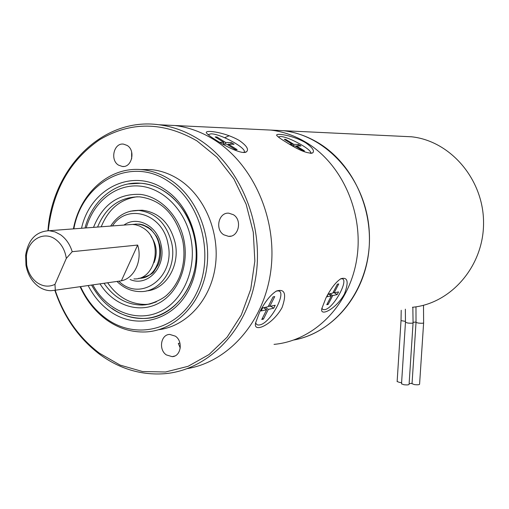 <?xml version="1.0" encoding="UTF-8"?>
<svg xmlns="http://www.w3.org/2000/svg" width="509" height="509" viewBox="0 0 509 509"><rect width="100%" height="100%" fill="white"/><g stroke="black" fill="none" stroke-linecap="round" stroke-linejoin="round"><path stroke-width="0.76" d="M271.38 130.113L283.443 130.686C328.05 135.61 367.218 181.045 369.356 233.179C371.894 285.314 337.302 332.218 293.916 339.987C331.066 333.102 362.643 298.058 368.452 254.195C374.369 210.376 353.163 163.834 318.475 142.959C307.366 136.278 295.691 132.187 283.443 130.686L271.38 130.113M410.941 136.724L411.603 136.794C450.662 140.987 483.785 179.753 483.55 222.98C483.709 266.22 450.936 303.663 412.449 307.271M274.027 344.37C313.34 340.877 348.741 306.316 356.529 260.449C364.476 214.645 342.875 164.566 306.412 142.59C295.144 135.782 283.297 131.615 270.883 130.088L258.655 129.509L270.883 130.088C283.297 131.615 295.144 135.782 306.412 142.59C342.875 164.566 364.476 214.645 356.529 260.449C348.741 306.316 313.34 340.877 274.027 344.37M229.222 135.706L224.673 137.716L229.222 135.706M239.338 140.516C223.96 131.538 202.079 129.267 206.966 133.53C208.206 134.936 211.038 137.016 215.453 139.771C227.364 147.432 243.117 154.933 246.521 151.746C249.047 149.43 246.649 145.689 239.338 140.516M259.514 312.405L255.696 322.579C252.54 333.942 272.608 324.907 282.081 307.525C286.79 293.947 284.894 288.457 276.374 291.059C270.387 294.876 264.769 301.996 259.514 312.405M305.355 142.558C291.612 134.637 273.218 132.55 277.151 135.897C278.315 137.163 281.184 139.173 285.753 141.947C298.789 150.276 307.773 153.922 312.704 152.885C314.823 150.861 312.373 147.413 305.355 142.558M325.906 298.045L321.828 308.549C319.595 317.222 336.055 309.141 344.415 294.043C348.951 281.891 347.787 276.775 340.922 278.697C335.895 281.935 330.888 288.387 325.906 298.045M214.079 139.733C253.177 164.076 277.443 218.895 270.896 270.12C264.476 321.395 228.923 361.594 187.509 368.567C228.923 361.594 264.476 321.395 270.896 270.12C277.443 218.895 253.177 164.076 214.079 139.733C201.615 131.971 188.572 127.231 174.943 125.519C188.572 127.231 201.615 131.971 214.079 139.733M166.354 354.907L172.163 356.65C180.962 356.542 183.348 341.278 175.331 336.144L169.726 334.426C160.825 334.407 158.344 349.696 166.354 354.907M223.795 234.795L228.611 236.367C238.638 237.283 242.5 220.009 233.396 214.715L228.821 213.188C218.679 212.107 214.703 229.425 223.795 234.795M118.482 165.113L122.294 166.468C131.793 167.887 135.865 150.486 127.155 145.44L123.534 144.13C113.94 142.584 109.791 160.004 118.482 165.113M81.535 228.267C90.176 188.451 132.614 167.187 164.865 189.526C193.744 208.079 205.744 255.168 189.781 287.865C174.243 320.855 136.317 330.729 109.467 310.948C100.623 304.497 93.516 296.034 88.14 285.543M112.044 308.416C121.899 315.402 132.499 318.749 143.85 318.462C168.046 317.699 190.003 296.454 195.062 267.518C200.215 238.619 187.401 206.361 165.26 191.88C157.472 186.797 149.264 183.921 140.637 183.24L128.052 183.978L140.637 183.24C165.431 184.659 189.055 208.098 194.667 237.9C203.517 277.819 176.839 318.526 143.85 318.462C121.435 318.214 104.008 307.08 91.556 285.059M80.537 286.624C86.664 299.852 95.17 310.465 106.044 318.456C136.202 340.82 179.073 329.934 196.741 292.662C214.893 255.722 201.265 202.327 168.543 181.458C130.934 155.544 81.917 182.171 73.869 228.846M73.423 228.878C79.913 193.166 109.435 166.424 141.591 169.643C151.625 170.54 161.188 173.932 170.28 179.817C196.856 197.034 212.406 235.661 206.368 270.381C200.451 305.158 174.288 330.735 145.434 331.957C131.475 332.453 118.457 328.388 106.394 319.76C95.126 311.47 86.358 300.444 80.098 286.688M55.163 290.251C64.147 316.643 78.914 337.632 99.465 353.221L120.162 365.118L142.545 371.532L165.578 371.99L188.12 366.295L209.002 354.557L227.078 337.219L241.279 315.065L250.74 289.227L254.844 261.079L253.285 232.206L246.14 204.255L233.828 178.818L217.082 157.306L196.913 140.859C163.243 121.581 130.794 121.212 99.573 139.752C69.873 160.335 52.771 190.646 48.266 230.692M47.935 230.692C52.281 168.358 102.474 116.885 158.916 124.756C172.736 126.499 185.97 131.328 198.618 139.256C239.561 164.827 264.33 223.553 255.785 276.998C247.425 330.526 208.06 370.266 164.496 373.721C141.209 375.349 119.653 368.923 99.821 354.442C78.914 338.568 63.918 317.196 54.838 290.315M158.795 329.692C186.517 326.263 210.522 300.208 215.294 266.487C220.155 232.798 204.758 196.2 179.123 179.62C170.108 173.804 160.621 170.451 150.658 169.567L140.745 169.58M411.603 136.794L161.538 124.877M179.931 343.047L178.315 343.422L180.256 348.054M131.64 151.949L131.659 158.814M72.208 251.681L66.316 258.419C65.05 250.142 61.481 243.805 55.596 239.415C43.71 230.437 27.645 240.032 26.392 256.402L26.665 264.82C28.078 272.449 31.513 278.347 36.966 282.52C42.871 286.605 48.877 287.216 54.972 284.353L55.322 290.213L50.945 290.703C46.459 290.658 42.234 289.201 38.27 286.344C31.755 281.356 27.658 274.313 25.972 265.202L25.647 255.155C28.262 239.567 36.088 231.417 49.131 230.711L55.023 231.881L60.596 234.795C66.062 238.746 69.93 244.377 72.208 251.681L137.653 245.058L121.358 280.815C134.357 278.308 142.647 260.392 137.653 245.058M133.918 278.913C156.104 280.287 163.72 240.445 143.353 228.089L139.663 226.06L135.769 224.819L132.588 224.418L128.179 224.749M121.358 280.815L55.322 290.213M154.036 262.65C157.701 253.406 156.715 244.657 151.084 236.405M138.792 278.258C160.755 279.269 168.072 239.917 147.922 227.72L144.244 225.703L140.369 224.469L137.195 224.068L132.696 224.418M66.316 258.419L54.972 284.353M146.42 290.906C165.635 289.729 180.256 265.857 175.185 242.901C170.076 223.26 159.094 212.368 142.24 210.211L137.284 210.382M107.653 282.769C117.56 297.046 130.202 304.267 145.593 304.427L149.582 304.108M137.277 196.754C120.429 199.044 108.411 209.053 101.227 226.785M340.445 278.957L340.731 278.894C350.803 276.438 334.356 308.072 324.837 309.65L322.973 309.561L321.873 308.269M331.353 295.856L326.772 304.719L328.159 304.407L332.733 295.557L337.162 294.609L338.568 291.899L334.146 292.828L338.746 283.927L337.378 284.194L332.771 293.12L328.26 294.068L326.842 296.823L331.353 295.856L328.547 294.005M334.146 292.828L333.23 292.23M334.375 292.777L337.162 294.609M332.956 292.758L333.77 292.586M329.927 293.718L332.733 295.557M329.094 294.367L329.368 293.833M327.249 303.803L328.159 304.407M278.27 136.946L280.313 136.507C288.628 136.431 314.416 150.918 310.267 153.368L310.255 153.374M291.759 145.517L292.344 144.308L289.551 144.232M292.217 145.778L294.845 145.841L303.02 150.855L304.458 150.88L296.302 145.879L300.972 146L298.484 144.48L293.801 144.346L285.702 139.383L284.232 139.332L292.344 144.308M293.801 144.346L293.095 145.797M297.784 145.918L298.484 144.48M295.977 146.541L296.302 145.879M285.384 140.039L285.702 139.383M276.043 291.237L276.737 291.065C288.959 288.158 271.443 322.884 259.8 324.895C257.637 325.372 256.262 324.627 255.683 322.661M266.64 309.746L261.76 319.493L263.446 319.111L268.313 309.383L273.708 308.225L275.21 305.247L269.821 306.38L274.726 296.582L273.059 296.912L268.141 306.736L262.644 307.894L261.13 310.929L266.64 309.746L263.611 307.69M269.821 306.38L268.701 305.623M270.705 306.195L273.708 308.225M268.345 306.335L269.42 306.106M265.291 307.334L268.313 309.383M264.33 308.18L264.686 307.461M262.332 318.348L263.446 319.111M208.092 134.643L211.05 133.822C221.078 133.778 248.697 149.334 243.798 152.312L243.639 152.426M223.146 144.022L223.89 142.412L219.583 142.297M222.528 144.002L226.588 144.111L235.393 149.633L237.143 149.665L228.356 144.155L234.045 144.295L231.372 142.622L225.665 142.463L216.949 136.997L215.161 136.934L223.89 142.412M225.665 142.463L224.914 144.066M230.628 144.212L231.372 142.622M227.975 144.976L228.356 144.155M216.567 137.818L216.949 136.997M412.036 383.678L414.402 384.6C417.539 384.938 419.263 384.81 419.581 384.225L423.615 322.973M401.525 383.811L403.866 384.728C407.022 385.071 408.759 384.944 409.083 384.352L413.066 322.929M397.141 381.502L399.45 382.405L401.601 382.59M409.121 383.691L412.061 383.283M92.803 284.881C106.629 310.388 135.222 322.706 158.929 312.138C182.693 301.805 197.155 269.388 190.894 238.587C185.263 210.09 163.033 187.859 139.256 186.033C115.46 184.093 93.395 202.054 86.244 227.911M93.503 227.364C102.742 204.363 118.412 193.375 140.516 194.4C160.736 196.849 179.187 216.02 183.978 240.21C189.284 266.392 177.539 294.075 157.593 303.809C137.684 313.709 112.998 304.776 99.999 283.857M104.033 283.284C113.971 297.625 126.652 304.878 142.087 305.044C152.369 304.7 164.242 298.058 167.48 294.463C172.169 290.015 175.987 284.588 178.926 278.181C183.927 266.442 185.2 253.908 182.731 240.572C175.681 214.244 161.27 199.662 139.504 196.837C119.965 196.779 105.993 206.851 97.569 227.059M130.463 211.19L138.696 210.421C155.601 212.584 166.615 223.527 171.749 243.257C177.107 267.34 160.831 292.045 140.643 291.593C131.748 291.6 123.859 288.215 116.975 281.439M118.826 281.178C140.548 302.868 175.847 277.214 167.995 243.945C162.975 213.659 127.193 202.767 112.483 225.932M123.967 225.067C137.424 215.18 157.86 226.13 161.213 245.529C166.227 267.161 147.279 287.305 130.043 279.46M141.387 278.029C148.965 275.744 153.254 273.409 154.246 271.023L158.191 264.642C160.64 258.782 161.251 252.528 160.023 245.879L157.911 239.185L156.352 236.138L150.988 229.502L147.985 227.211L143.169 224.914L139.873 224.145L135.502 224.075M145.593 304.427L142.087 305.044L145.218 304.834L150.371 303.905L156.365 301.843M141.604 277.99L146.248 276.845M415.974 306.819L416.025 322.458L418.423 323.081C421.579 323.374 423.316 323.304 423.622 322.865L423.501 305.266M405.469 322.312L407.836 323.043C411.011 323.342 412.754 323.266 413.073 322.821L412.844 307.226M401.213 310.28L401.022 320.613L405.52 321.389M413.104 322.318L416.05 322.051M311.228 153.355L312.704 152.885M244.587 152.382L246.521 151.746M174.791 356.001L172.163 356.65M230.927 236.131L228.611 236.367M123.687 166.462L122.294 166.468M141.591 169.643L150.658 169.567M174.943 125.519L158.916 124.756M26.665 264.82L25.972 265.202M26.392 256.402L25.647 255.155M49.131 230.711L132.588 224.418M140.637 183.24C115.295 181.115 91.887 200.737 85.003 228.007M142.24 210.211L138.696 210.421C126.926 210.274 117.579 215.492 110.644 226.072M416.025 322.458L412.029 383.818M401.518 383.951L405.463 322.426L405.355 309.173M401.022 320.613L397.135 381.642"/></g></svg>
